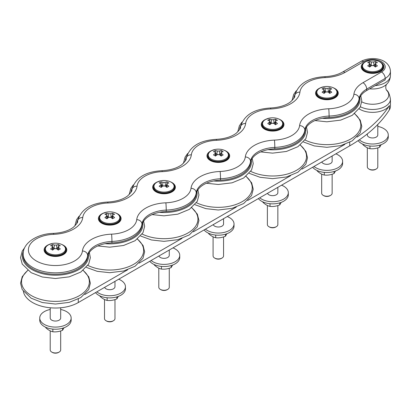 <?xml version="1.0" encoding="UTF-8"?>
<svg xmlns="http://www.w3.org/2000/svg" width="411" height="411" viewBox="0 0 411 411"><rect width="100%" height="100%" fill="white"/><g stroke="black" fill="none" stroke-linecap="round" stroke-linejoin="round"><path stroke-width="0.62" d="M317.179 170.55L317.179 170.935C319.553 173.165 321.926 174.531 324.3 175.045C327.546 175.405 330.788 174.901 334.035 173.54L335.489 171.027M324.3 172.373L324.3 175.045M334.035 171.515L334.035 173.54M262.886 201.899L262.886 202.279C265.259 204.508 267.633 205.88 270.012 206.394C273.253 206.748 276.495 206.245 279.742 204.889L281.196 202.371M270.012 203.722L270.012 206.394M279.742 202.859L279.742 204.889M208.593 233.243L208.593 233.623C210.966 235.852 213.345 237.224 215.718 237.738C218.96 238.092 222.207 237.589 225.449 236.233L226.908 233.72M215.718 235.066L215.718 237.738M225.449 234.203L225.449 236.233M154.3 264.586L154.3 264.972C156.678 267.196 159.052 268.568 161.425 269.082C164.672 269.436 167.914 268.938 171.156 267.576L172.615 265.064M161.425 266.41L161.425 269.082M171.156 265.552L171.156 267.576M100.012 295.93L100.012 296.316C102.385 298.54 104.759 299.912 107.132 300.426C110.379 300.785 113.621 300.282 116.868 298.92L118.322 296.408M107.132 297.754L107.132 300.426M116.868 296.896L116.868 298.92M362.831 144.194L362.831 144.574C365.204 146.804 367.583 148.176 369.957 148.69C373.198 149.044 376.445 148.541 379.687 147.184L381.146 144.672M369.957 146.018L369.957 148.69M379.687 145.155L379.687 147.184M45.719 327.274L45.719 327.659C48.092 329.889 50.466 331.261 52.844 331.775C56.086 332.129 59.328 331.626 62.575 330.269L64.029 327.752M52.844 329.103L52.844 331.775M62.575 328.24L62.575 330.269M335.864 153.848A15.705 9.068 180 0 1 337.744 154.736A15.705 9.068 180 0 1 342.615 161.297L342.615 163.434A15.705 9.068 180 0 1 330.29 172.291A15.705 9.068 180 0 1 312.658 167.246M342.615 161.297A15.705 9.068 180 0 1 331.6 169.949A15.705 9.068 180 0 1 314.004 166.465M321.803 161.965A5.235 3.021 0 0 0 323.205 163.434A5.235 3.021 0 0 0 328.913 164.092A5.235 3.021 0 0 0 332.145 161.297L332.145 155.995M281.571 185.191A15.705 9.068 180 0 1 283.456 186.08A15.705 9.068 180 0 1 288.322 192.641L288.322 194.778A15.705 9.068 180 0 1 275.997 203.635A15.705 9.068 180 0 1 258.365 198.59M288.322 192.641A15.705 9.068 180 0 1 277.307 201.298A15.705 9.068 180 0 1 259.716 197.809M267.51 193.309A5.235 3.021 0 0 0 268.917 194.778A5.235 3.021 0 0 0 274.62 195.436A5.235 3.021 0 0 0 277.851 192.641L277.851 187.339M227.278 216.54A15.705 9.068 180 0 1 229.163 217.424A15.705 9.068 180 0 1 234.029 223.99L234.029 226.127A15.705 9.068 180 0 1 221.704 234.979A15.705 9.068 180 0 1 204.077 229.934M234.029 223.99A15.705 9.068 180 0 1 223.019 232.641A15.705 9.068 180 0 1 205.423 229.158M213.222 224.653A5.235 3.021 0 0 0 214.624 226.122A5.235 3.021 0 0 0 220.327 226.78A5.235 3.021 0 0 0 223.558 223.99L223.558 218.683M172.985 247.884A15.705 9.068 180 0 1 174.87 248.768A15.705 9.068 180 0 1 179.741 255.334L179.741 257.471A15.705 9.068 180 0 1 167.411 266.323A15.705 9.068 180 0 1 149.784 261.278M179.741 255.334A15.705 9.068 180 0 1 168.726 263.985A15.705 9.068 180 0 1 151.13 260.502M158.929 256.002A5.235 3.021 0 0 0 160.331 257.471A5.235 3.021 0 0 0 166.039 258.123A5.235 3.021 0 0 0 169.27 255.334L169.27 250.032M118.697 279.228A15.705 9.068 180 0 1 120.577 280.117A15.705 9.068 180 0 1 125.447 286.678L125.447 288.815A15.705 9.068 180 0 1 113.123 297.672A15.705 9.068 180 0 1 95.491 292.627M125.447 286.678A15.705 9.068 180 0 1 114.433 295.329A15.705 9.068 180 0 1 96.837 291.846M104.635 287.346A5.235 3.021 0 0 0 106.038 288.815A5.235 3.021 0 0 0 111.746 289.472A5.235 3.021 0 0 0 114.977 286.678L114.977 281.376M60.684 309.473A15.705 9.068 180 0 1 66.289 311.461A15.705 9.068 180 0 1 71.154 318.022L71.154 320.159A15.705 9.068 180 0 1 55.449 329.226A15.705 9.068 180 0 1 39.744 320.159L39.744 318.022A15.705 9.068 180 0 1 50.214 309.473M71.154 318.022A15.705 9.068 180 0 1 55.449 327.089A15.705 9.068 180 0 1 39.744 318.022M50.214 307.777L50.214 318.022A5.235 3.021 0 0 0 51.75 320.159A5.235 3.021 0 0 0 57.453 320.816A5.235 3.021 0 0 0 60.684 318.022L60.684 307.777M377.796 126.388A15.705 9.068 180 0 1 388.267 134.936L388.267 137.074A15.705 9.068 180 0 1 378.531 145.463A15.705 9.068 180 0 1 361.392 143.449A15.705 9.068 180 0 1 358.12 140.634M388.267 134.936A15.705 9.068 180 0 1 378.531 143.326A15.705 9.068 180 0 1 361.392 141.312A15.705 9.068 180 0 1 359.327 139.817M367.326 133.914L367.326 134.936A5.235 3.021 0 0 0 368.862 137.074A5.235 3.021 0 0 0 374.565 137.731A5.235 3.021 0 0 0 377.796 134.936L377.796 124.446M333.27 87.749A11.169 6.448 180 0 1 334.806 88.488L334.806 88.488A11.169 6.448 180 0 1 334.806 97.607A11.169 6.448 180 0 1 319.013 97.607A11.169 6.448 180 0 1 319.013 88.488A11.169 6.448 180 0 1 320.549 87.749M316.439 92.958A10.47 6.047 0 0 0 316.439 93.05A10.47 6.047 0 0 0 319.506 97.325A10.47 6.047 0 0 0 330.917 98.635A10.47 6.047 0 0 0 337.38 93.05A10.47 6.047 0 0 0 337.38 92.958M327.552 91.776A2.091 1.207 0 0 0 328.384 91.478L329.478 90.852M324.341 90.852L325.43 91.478A2.091 1.207 0 0 0 326.267 91.776M334.867 88.524A11.344 6.55 180 0 1 334.929 88.56L334.929 88.56A11.344 6.55 180 0 1 334.929 97.823A11.344 6.55 180 0 1 318.89 97.823A11.344 6.55 180 0 1 318.89 88.56A11.344 6.55 180 0 1 318.951 88.524M323.75 90.749L324.151 89.973L323.75 89.557A18.937 8.867 -128 0 0 322.085 88.966A18.896 12.638 -69.5 0 1 324.074 87.815A18.937 12.664 69.5 0 1 325.872 88.329L327.942 88.329A18.937 12.664 -69.5 0 1 329.745 87.815A18.896 12.638 69.5 0 1 331.734 88.966A18.937 8.867 128 0 0 330.069 89.557L329.668 89.973L330.069 90.749A18.937 12.664 69.5 0 1 331.734 92.239A18.896 8.847 128 0 0 329.745 93.389A18.937 8.867 -128 0 0 327.942 91.977L325.872 91.977A18.937 8.867 128 0 0 324.074 93.389A18.896 8.847 -128 0 0 322.085 92.239A18.937 12.664 -69.5 0 1 323.75 90.749L324.115 93.354M324.074 89.798L324.074 87.815M329.745 89.798L329.745 87.815M332.145 174.223L332.145 193.211A5.235 3.021 180 0 1 330.608 195.348A5.235 3.021 180 0 1 323.205 195.348A5.235 3.021 180 0 1 321.674 193.211L321.674 174.12M330.608 195.348L329.992 195.708A4.362 2.517 180 0 1 323.827 195.708L323.205 195.348M226.281 151.217A11.344 6.55 180 0 1 226.348 151.253L226.348 151.253A11.344 6.55 180 0 1 226.348 160.511A11.344 6.55 180 0 1 210.304 160.511A11.344 6.55 180 0 1 210.304 151.253A11.344 6.55 180 0 1 210.365 151.217M117.7 213.905A11.344 6.55 180 0 1 117.762 213.941L117.762 213.941A11.344 6.55 180 0 1 117.762 223.204A11.344 6.55 180 0 1 101.723 223.204A11.344 6.55 180 0 1 101.723 213.941A11.344 6.55 180 0 1 101.784 213.905M63.407 245.249A11.344 6.55 180 0 1 63.469 245.285L63.469 245.285A11.344 6.55 180 0 1 63.469 254.548A11.344 6.55 180 0 1 47.429 254.548A11.344 6.55 180 0 1 47.429 245.285A11.344 6.55 180 0 1 47.491 245.249M380.524 62.169A11.344 6.55 180 0 1 380.586 62.205A11.344 6.55 180 0 1 382.79 63.998A11.344 6.55 180 0 1 378.593 72.382A11.344 6.55 180 0 1 363.694 70.913A11.344 6.55 180 0 1 364.542 62.205A11.344 6.55 180 0 1 364.603 62.169M171.993 182.561A11.344 6.55 180 0 1 172.055 182.597L172.055 182.597A11.344 6.55 180 0 1 172.055 191.86A11.344 6.55 180 0 1 156.016 191.86A11.344 6.55 180 0 1 156.01 182.597A11.344 6.55 180 0 1 156.077 182.561M280.574 119.868A11.344 6.55 180 0 1 280.636 119.904L280.636 119.904A11.344 6.55 180 0 1 280.636 129.167A11.344 6.55 180 0 1 264.597 129.167A11.344 6.55 180 0 1 264.597 119.904A11.344 6.55 180 0 1 264.658 119.868M278.977 119.092A11.169 6.448 180 0 1 280.513 119.837L280.513 119.837A11.169 6.448 180 0 1 280.513 128.951A11.169 6.448 180 0 1 264.72 128.951A11.169 6.448 180 0 1 264.72 119.837A11.169 6.448 180 0 1 266.256 119.092M262.146 124.302A10.47 6.047 0 0 0 262.146 124.394A10.47 6.047 0 0 0 265.213 128.669A10.47 6.047 0 0 0 276.624 129.979A10.47 6.047 0 0 0 283.087 124.394A10.47 6.047 0 0 0 283.087 124.302M273.258 123.12A2.091 1.207 0 0 0 274.096 122.827L275.185 122.195M270.048 122.195L271.142 122.827A2.091 1.207 0 0 0 271.974 123.12M269.457 122.098L269.857 121.322L269.457 120.901A18.937 8.867 -128 0 0 267.792 120.31A18.896 12.638 -69.5 0 1 269.78 119.159A18.937 12.664 69.5 0 1 271.584 119.673L273.654 119.673A18.937 12.664 -69.5 0 1 275.457 119.159A18.896 12.638 69.5 0 1 277.446 120.31A18.937 8.867 128 0 0 275.776 120.901L275.375 121.322L275.776 122.098A18.937 12.664 69.5 0 1 277.446 123.588A18.896 8.847 128 0 0 275.457 124.733A18.937 8.867 -128 0 0 273.654 123.326L271.584 123.326A18.937 8.867 128 0 0 269.78 124.733A18.896 8.847 -128 0 0 267.792 123.588A18.937 12.664 -69.5 0 1 269.457 122.098L269.822 124.697M269.78 121.142L269.78 119.159M275.457 121.142L275.457 119.159M277.851 205.567L277.851 224.56A5.235 3.021 180 0 1 276.32 226.697A5.235 3.021 180 0 1 268.917 226.697A5.235 3.021 180 0 1 267.381 224.56L267.381 205.464M276.32 226.697L275.704 227.052A4.362 2.517 180 0 1 269.534 227.052L268.917 226.697M224.683 150.436A11.169 6.448 180 0 1 226.225 151.181L226.225 151.181A11.169 6.448 180 0 1 226.225 160.3A11.169 6.448 180 0 1 210.427 160.3A11.169 6.448 180 0 1 210.427 151.181A11.169 6.448 180 0 1 211.968 150.441M207.858 155.651A10.47 6.047 0 0 0 207.853 155.738A10.47 6.047 0 0 0 210.92 160.013A10.47 6.047 0 0 0 222.33 161.323A10.47 6.047 0 0 0 228.793 155.738A10.47 6.047 0 0 0 228.793 155.651M218.971 154.464A2.091 1.207 0 0 0 219.803 154.171L220.892 153.539M215.754 153.539L216.849 154.171A2.091 1.207 0 0 0 217.681 154.464M215.164 153.442L215.564 152.666L215.164 152.245A18.937 8.867 -128 0 0 213.499 151.654A18.896 12.638 -69.5 0 1 215.487 150.508A18.937 12.664 69.5 0 1 217.291 151.022L219.361 151.022A18.937 12.664 -69.5 0 1 221.164 150.508A18.896 12.638 69.5 0 1 223.152 151.654A18.937 8.867 128 0 0 221.488 152.245L221.087 152.666L221.488 153.442A18.937 12.664 69.5 0 1 223.152 154.932A18.896 8.847 128 0 0 221.164 156.077A18.937 8.867 -128 0 0 219.361 154.67L217.291 154.67A18.937 8.867 128 0 0 215.487 156.077A18.896 8.847 -128 0 0 213.499 154.932A18.937 12.664 -69.5 0 1 215.164 153.442L215.528 156.041M215.487 152.486L215.487 150.508M221.164 152.486L221.164 150.508M223.558 236.911L223.558 255.904A5.235 3.021 180 0 1 222.027 258.041A5.235 3.021 180 0 1 214.624 258.041A5.235 3.021 180 0 1 213.088 255.904L213.088 236.808M222.027 258.041L221.411 258.396A4.362 2.517 180 0 1 215.241 258.396L214.624 258.041M170.39 181.785A11.169 6.448 180 0 1 171.932 182.525L171.932 182.525A11.169 6.448 180 0 1 171.932 191.644A11.169 6.448 180 0 1 156.139 191.644A11.169 6.448 180 0 1 156.139 182.525A11.169 6.448 180 0 1 157.675 181.785M153.565 186.995A10.47 6.047 0 0 0 153.565 187.082A10.47 6.047 0 0 0 156.632 191.356A10.47 6.047 0 0 0 168.042 192.672A10.47 6.047 0 0 0 174.505 187.082A10.47 6.047 0 0 0 174.5 186.995M164.677 185.808A2.091 1.207 0 0 0 165.51 185.515L166.604 184.883M161.466 184.883L162.556 185.515A2.091 1.207 0 0 0 163.388 185.808M160.876 184.786L161.276 184.01L160.876 183.594A18.937 8.867 -128 0 0 159.206 182.998A18.896 12.638 -69.5 0 1 161.194 181.852A18.937 12.664 69.5 0 1 162.997 182.366L165.068 182.366A18.937 12.664 -69.5 0 1 166.871 181.852A18.896 12.638 69.5 0 1 168.859 182.998A18.937 8.867 128 0 0 167.195 183.594L166.794 184.01L167.195 184.786A18.937 12.664 69.5 0 1 168.859 186.275A18.896 8.847 128 0 0 166.871 187.426A18.937 8.867 -128 0 0 165.068 186.013L162.997 186.013A18.937 8.867 128 0 0 161.194 187.426A18.896 8.847 -128 0 0 159.206 186.275A18.937 12.664 -69.5 0 1 160.876 184.786L161.24 187.39M161.194 183.835L161.194 181.852M166.871 183.835L166.871 181.852M169.27 268.255L169.27 287.248A5.235 3.021 180 0 1 167.734 289.385A5.235 3.021 180 0 1 160.331 289.385A5.235 3.021 180 0 1 158.8 287.248L158.8 268.157M167.734 289.385L167.118 289.74A4.362 2.517 180 0 1 160.948 289.74L160.331 289.385M116.102 213.129A11.169 6.448 180 0 1 117.638 213.869L117.638 213.869A11.169 6.448 180 0 1 117.638 222.988A11.169 6.448 180 0 1 101.846 222.988A11.169 6.448 180 0 1 101.846 213.869A11.169 6.448 180 0 1 103.382 213.129M99.272 218.339A10.47 6.047 0 0 0 99.272 218.431A10.47 6.047 0 0 0 102.339 222.705A10.47 6.047 0 0 0 113.749 224.016A10.47 6.047 0 0 0 120.212 218.431A10.47 6.047 0 0 0 120.212 218.339M110.384 217.157A2.091 1.207 0 0 0 111.217 216.859L112.311 216.232M107.173 216.232L108.263 216.859A2.091 1.207 0 0 0 109.1 217.157M106.583 216.129L106.983 215.354L106.583 214.938A18.937 8.867 -128 0 0 104.913 214.347A18.896 12.638 -69.5 0 1 106.901 213.196A18.937 12.664 69.5 0 1 108.704 213.71L110.775 213.71A18.937 12.664 -69.5 0 1 112.578 213.196A18.896 12.638 69.5 0 1 114.566 214.347A18.937 8.867 128 0 0 112.902 214.938L112.501 215.354L112.902 216.129A18.937 12.664 69.5 0 1 114.566 217.619A18.896 8.847 128 0 0 112.578 218.77A18.937 8.867 -128 0 0 110.775 217.357L108.704 217.357A18.937 8.867 128 0 0 106.901 218.77A18.896 8.847 -128 0 0 104.913 217.619A18.937 12.664 -69.5 0 1 106.583 216.129L106.947 218.734M106.901 215.179L106.901 213.196M112.578 215.179L112.578 213.196M114.977 299.604L114.977 318.592A5.235 3.021 180 0 1 113.441 320.729A5.235 3.021 180 0 1 106.038 320.729A5.235 3.021 180 0 1 104.507 318.592L104.507 299.501M113.441 320.729L112.825 321.089A4.362 2.517 180 0 1 106.654 321.089L106.038 320.729M23.36 291.43A32.284 18.639 0 0 0 44.753 306.971A32.284 18.639 0 0 0 78.275 302.563L349.735 145.838A169.866 98.07 0 0 0 389.387 109.809L389.387 105.535A17.889 10.326 180 0 1 359.199 108.889M344.86 144.379L301.972 169.137M290.572 175.723L247.684 200.486M236.279 207.067L193.391 231.83M181.986 238.411L139.098 263.174M127.693 269.76L84.805 294.517M389.387 105.535A169.866 98.07 180 0 1 356.943 137.135M328.743 108.771A5.235 0.288 87.8 0 1 329.098 116.061A32.284 18.639 0 0 0 359.116 98.727A26.104 15.068 180 0 1 366.704 89.095L385.21 78.409L385.21 79.837L366.704 90.523A26.104 15.068 0 0 0 359.116 100.156A32.284 18.639 180 0 1 329.098 117.484A26.104 15.068 0 0 0 304.823 131.499A32.284 18.639 180 0 1 274.805 148.833A26.104 15.068 0 0 0 250.535 162.843A32.284 18.639 180 0 1 220.512 180.177A26.104 15.068 0 0 0 196.242 194.192A32.284 18.639 180 0 1 166.224 211.521A26.104 15.068 0 0 0 141.949 225.536A32.284 18.639 180 0 1 111.931 242.865A26.104 15.068 0 0 0 87.656 256.88A32.284 18.639 180 0 1 54.355 274.245A32.284 18.639 180 0 1 23.165 255.616L23.165 254.193A32.284 18.639 0 0 0 54.355 272.817A32.284 18.639 0 0 0 87.656 255.457A5.235 4.264 -173.3 0 0 82.436 250.977A27.049 15.618 180 0 1 54.838 265.527A27.049 15.618 180 0 1 28.41 250.268A27.049 15.618 180 0 1 53.615 234.337A31.339 18.094 0 0 0 82.755 217.511A27.049 15.618 180 0 1 107.908 202.993A31.339 18.094 0 0 0 137.048 186.168A27.049 15.618 180 0 1 162.201 171.649A31.339 18.094 0 0 0 191.341 154.824A27.049 15.618 180 0 1 216.489 140.3A31.339 18.094 0 0 0 245.634 123.48A27.049 15.618 180 0 1 270.782 108.956A31.339 18.094 0 0 0 299.922 92.131A27.049 15.618 180 0 1 325.075 77.612A31.339 18.094 0 0 0 345.112 72.357L363.617 61.671A12.654 7.306 180 0 1 381.511 61.671A12.654 7.306 180 0 1 381.511 71.997L363 82.683A31.339 18.094 0 0 0 353.897 94.253A27.049 15.618 180 0 1 328.743 108.771A31.339 18.094 0 0 0 299.604 125.596A27.049 15.618 180 0 1 274.45 140.115A31.339 18.094 0 0 0 245.31 156.94A27.049 15.618 180 0 1 220.157 171.464A31.339 18.094 0 0 0 191.017 188.284A27.049 15.618 180 0 1 165.869 202.808A31.339 18.094 0 0 0 136.729 219.633A27.049 15.618 180 0 1 111.576 234.152A31.339 18.094 0 0 0 82.436 250.977M375.726 63.196L375.325 63.618L375.726 64.393A18.937 12.664 69.5 0 1 377.39 65.883A18.896 8.847 128 0 0 375.402 67.029A18.937 8.867 -128 0 0 373.599 65.621L371.529 65.621A18.937 8.867 128 0 0 369.725 67.029A18.896 8.847 -128 0 0 367.737 65.883A18.937 12.664 -69.5 0 1 369.402 64.393L369.802 63.618L369.402 63.196A18.937 8.867 -128 0 0 367.737 62.606A18.896 12.638 -69.5 0 1 369.725 61.46A18.937 12.664 69.5 0 1 371.529 61.969L373.599 61.969A18.937 12.664 -69.5 0 1 375.402 61.46A18.896 12.638 69.5 0 1 377.39 62.606A18.937 8.867 128 0 0 375.726 63.196M383.031 66.603A10.47 6.047 180 0 1 383.031 66.69A10.47 6.047 180 0 1 376.568 72.274A10.47 6.047 180 0 1 365.158 70.964A10.47 6.047 180 0 1 362.096 66.69A10.47 6.047 180 0 1 362.096 66.603M377.796 147.862L377.796 166.856A5.235 3.021 180 0 1 376.265 168.993A5.235 3.021 180 0 1 368.862 168.993A5.235 3.021 180 0 1 367.326 166.856L367.326 147.76M369.725 63.438L369.725 61.46M371.919 65.416A2.091 1.207 180 0 1 371.087 65.123L369.998 64.491M375.13 64.491L374.041 65.123A2.091 1.207 180 0 1 373.209 65.416M375.402 63.438L375.402 61.46M376.265 168.993L375.649 169.347A4.362 2.517 180 0 1 369.479 169.347L368.862 168.993M378.921 61.388A11.169 6.448 180 0 1 380.463 62.133A11.169 6.448 180 0 1 382.631 63.9A11.169 6.448 180 0 1 378.5 72.151A11.169 6.448 180 0 1 363.833 70.707A11.169 6.448 180 0 1 364.665 62.133A11.169 6.448 180 0 1 366.206 61.388M58.609 246.281L58.208 246.703L58.609 247.479A18.937 12.664 69.5 0 1 60.278 248.968A18.896 8.847 128 0 0 58.29 250.114A18.937 8.867 -128 0 0 56.487 248.706L54.416 248.706A18.937 8.867 128 0 0 52.613 250.114A18.896 8.847 -128 0 0 50.625 248.968A18.937 12.664 -69.5 0 1 52.289 247.479L52.69 246.703L52.289 246.281A18.937 8.867 -128 0 0 50.625 245.691A18.896 12.638 -69.5 0 1 52.613 244.54A18.937 12.664 69.5 0 1 54.416 245.054L56.487 245.054A18.937 12.664 -69.5 0 1 58.29 244.54A18.896 12.638 69.5 0 1 60.278 245.691A18.937 8.867 128 0 0 58.609 246.281M65.919 249.683A10.47 6.047 180 0 1 65.919 249.775A10.47 6.047 180 0 1 59.456 255.359A10.47 6.047 180 0 1 48.046 254.049A10.47 6.047 180 0 1 44.979 249.775A10.47 6.047 180 0 1 44.979 249.683M60.684 330.947L60.684 349.936A5.235 3.021 180 0 1 59.153 352.073A5.235 3.021 180 0 1 51.75 352.073A5.235 3.021 180 0 1 50.214 349.936L50.214 330.845M52.613 246.523L52.613 244.54M54.807 248.501A2.091 1.207 180 0 1 53.975 248.208L52.88 247.576M58.018 247.576L56.929 248.208A2.091 1.207 180 0 1 56.091 248.501M58.29 246.523L58.29 244.54M59.153 352.073L58.537 352.433A4.362 2.517 180 0 1 52.367 352.433L51.75 352.073M61.809 244.473A11.169 6.448 180 0 1 63.345 245.218L63.345 245.218A11.169 6.448 180 0 1 63.345 254.332A11.169 6.448 180 0 1 47.553 254.332A11.169 6.448 180 0 1 47.553 245.218A11.169 6.448 180 0 1 49.089 244.473M389.387 109.809A17.889 10.326 0 0 0 390.45 106.3L390.45 99.154A17.889 10.326 180 0 1 389.387 102.663A17.889 10.326 180 0 1 360.437 106.742M293.891 98.219A33.08 19.096 180 0 1 294.944 94.479M359.831 97.53A33.08 19.096 180 0 1 322.245 118.296M354.544 113.734A33.902 19.574 180 0 1 349.869 139.478A33.902 19.574 180 0 1 305.044 140.033M325.43 91.478L325.872 88.329M328.384 91.478L327.942 88.329M329.704 93.354L330.069 90.749M337.38 93.05L337.38 92.871A10.47 6.047 180 0 1 326.909 98.912A10.47 6.047 180 0 1 316.439 92.871L316.439 93.05M334.02 88.16A10.059 5.805 180 0 1 333.064 96.857A10.059 5.805 180 0 1 318.237 95.208A10.059 5.805 180 0 1 320.755 87.671A10.059 5.805 180 0 1 334.02 88.16M239.598 129.563A33.08 19.096 180 0 1 240.651 125.823M305.543 128.879A33.08 19.096 180 0 1 267.957 149.64M300.251 145.078A33.902 19.574 180 0 1 295.576 170.822A33.902 19.574 180 0 1 250.751 171.377M271.142 122.827L271.584 119.673M274.096 122.827L273.654 119.673M275.411 124.697L275.776 122.098M283.087 124.394L283.087 124.214A10.47 6.047 180 0 1 272.616 130.256A10.47 6.047 180 0 1 262.146 124.214L262.146 124.394M279.732 119.503A10.059 5.805 180 0 1 278.771 128.201A10.059 5.805 180 0 1 263.944 126.552A10.059 5.805 180 0 1 266.462 119.015A10.059 5.805 180 0 1 279.732 119.503M185.31 160.912A33.08 19.096 180 0 1 186.358 157.166M251.249 160.223A33.08 19.096 180 0 1 213.663 180.989M245.958 176.422A33.902 19.574 180 0 1 241.283 202.166A33.902 19.574 180 0 1 196.458 202.721M216.849 154.171L217.291 151.022M219.803 154.171L219.361 151.022M221.123 156.041L221.488 153.442M228.793 155.738L228.793 155.558A10.47 6.047 180 0 1 218.323 161.605A10.47 6.047 180 0 1 207.853 155.558L207.853 155.738M225.439 150.847A10.059 5.805 180 0 1 224.483 159.545A10.059 5.805 180 0 1 209.656 157.896A10.059 5.805 180 0 1 212.168 150.359A10.059 5.805 180 0 1 225.439 150.847M131.017 192.256A33.08 19.096 180 0 1 132.065 188.515M196.956 191.567A33.08 19.096 180 0 1 159.37 212.333M191.665 207.766A33.902 19.574 180 0 1 186.99 233.51A33.902 19.574 180 0 1 142.165 234.07M162.556 185.515L162.997 182.366M165.51 185.515L165.068 182.366M166.83 187.39L167.195 184.786M174.505 187.082L174.505 186.902A10.47 6.047 180 0 1 164.035 192.949A10.47 6.047 180 0 1 153.565 186.902L153.565 187.082M171.146 182.191A10.059 5.805 180 0 1 171.988 189.851A10.059 5.805 180 0 1 158.934 191.305A10.059 5.805 180 0 1 156.077 182.746A10.059 5.805 180 0 1 171.146 182.191M76.723 223.599A33.08 19.096 180 0 1 77.777 219.859M142.663 222.911A33.08 19.096 180 0 1 105.077 243.677M137.372 239.115A33.902 19.574 180 0 1 132.702 264.859A33.902 19.574 180 0 1 87.877 265.414M108.263 216.859L108.704 213.71M111.217 216.859L110.775 213.71M112.537 218.734L112.902 216.129M120.212 218.431L120.212 218.251A10.47 6.047 180 0 1 109.742 224.293A10.47 6.047 180 0 1 99.272 218.251L99.272 218.431M116.852 213.54A10.059 5.805 180 0 1 117.695 221.2A10.059 5.805 180 0 1 104.641 222.649A10.059 5.805 180 0 1 101.784 214.09A10.059 5.805 180 0 1 116.852 213.54M386.427 90.101A16.173 9.335 180 0 1 382.867 102.108A16.173 9.335 180 0 1 361.772 101.866M375.186 85.622A17.889 10.326 0 0 0 390.45 75.408C390.183 80.813 387.419 83.577 386.34 84.538A16.173 9.335 180 0 1 369.633 88.827M375.361 66.993L375.726 64.393M369.766 66.993L369.402 64.393M383.031 66.69L383.031 66.51A10.47 6.047 180 0 1 372.561 72.557A10.47 6.047 180 0 1 362.096 66.51L362.096 66.69M371.087 65.123L371.529 61.969M374.041 65.123L373.599 61.969M379.677 61.799A10.059 5.805 180 0 1 378.721 70.497A10.059 5.805 180 0 1 363.894 68.848A10.059 5.805 180 0 1 366.407 61.311A10.059 5.805 180 0 1 379.677 61.799M58.244 250.078L58.609 247.479M52.654 250.078L52.289 247.479M65.919 249.775L65.919 249.595A10.47 6.047 180 0 1 55.449 255.637A10.47 6.047 180 0 1 44.979 249.595L44.979 249.775M53.975 248.208L54.416 245.054M56.929 248.208L56.487 245.054M62.564 244.884A10.059 5.805 180 0 1 63.407 252.544A10.059 5.805 180 0 1 50.353 253.998A10.059 5.805 180 0 1 47.496 245.434A10.059 5.805 180 0 1 62.564 244.884M359.116 100.156L359.116 98.727A5.235 4.264 -173.3 0 0 353.897 94.253M366.704 90.523L366.704 89.095A5.235 3.021 -120 0 0 363 82.683M363.617 61.671A5.235 3.021 60 0 0 361.002 61.409C370.892 55.947 389.284 58.008 390.45 71.108A17.889 10.326 0 0 1 385.21 78.409A5.235 3.021 -120 0 0 381.511 71.997M361.002 61.409L342.491 72.095A5.235 3.021 60 0 1 345.112 72.357M53.615 234.337A5.235 0.288 87.8 0 0 53.409 233.381C61.891 232.888 68.514 230.874 73.276 227.34C76.693 224.062 78.116 222.007 77.556 221.175C80.833 209.379 90.882 202.998 107.703 202.037C116.185 201.544 122.807 199.53 127.569 195.99C130.981 192.713 132.409 190.663 131.849 189.831C135.127 178.035 145.17 171.654 161.996 170.688C170.473 170.2 177.095 168.186 181.862 164.647C185.274 161.369 186.702 159.314 186.142 158.487C189.414 146.691 199.463 140.31 216.284 139.344C224.766 138.856 231.388 136.842 236.15 133.303C239.567 130.025 240.995 127.97 240.435 127.143C243.708 115.347 253.757 108.966 270.577 108.001C279.059 107.507 285.681 105.493 290.443 101.959C293.86 98.681 295.283 96.626 294.723 95.794C298.001 83.998 308.05 77.622 324.87 76.657A5.235 0.288 87.8 0 1 325.075 77.612M294.723 95.794A5.235 4.264 6.7 0 1 299.922 92.131M270.577 108.001A5.235 0.288 87.8 0 1 270.782 108.956M240.435 127.143A5.235 4.264 6.7 0 1 245.634 123.48M216.284 139.344A5.235 0.288 87.8 0 1 216.489 140.3M186.142 158.487A5.235 4.264 6.7 0 1 191.341 154.824M161.996 170.688A5.235 0.288 87.8 0 1 162.201 171.649M131.849 189.831A5.235 4.264 6.7 0 1 137.048 186.168M107.703 202.037A5.235 0.288 87.8 0 1 107.908 202.993M77.556 221.175A5.235 4.264 6.7 0 1 82.755 217.511M87.656 256.88L87.656 255.457A26.104 15.068 180 0 1 111.931 241.442A5.235 0.288 -92.2 0 0 111.576 234.152M111.931 242.865L111.931 241.442A32.284 18.639 0 0 0 141.949 224.108A5.235 4.264 -173.3 0 0 136.729 219.633M141.949 225.536L141.949 224.108A26.104 15.068 180 0 1 166.224 210.098A5.235 0.288 -92.2 0 0 165.869 202.808M166.224 211.521L166.224 210.098A32.284 18.639 0 0 0 196.242 192.764A5.235 4.264 -173.3 0 0 191.017 188.284M196.242 194.192L196.242 192.764A26.104 15.068 180 0 1 220.512 178.754A5.235 0.288 -92.2 0 0 220.157 171.464M220.512 180.177L220.512 178.754A32.284 18.639 0 0 0 250.535 161.42A5.235 4.264 -173.3 0 0 245.31 156.94M250.535 162.843L250.535 161.42A26.104 15.068 180 0 1 274.805 147.405A5.235 0.288 -92.2 0 0 274.45 140.115M274.805 148.833L274.805 147.405A32.284 18.639 0 0 0 304.823 130.076A5.235 4.264 -173.3 0 0 299.604 125.596M304.823 131.499L304.823 130.076A26.104 15.068 180 0 1 329.098 116.061L329.098 117.484M78.275 302.563L78.275 299.008M349.735 145.838L349.735 142.283M88.375 254.26A33.08 19.096 180 0 1 69.582 273.382A33.08 19.096 180 0 1 32.058 269.621A33.08 19.096 180 0 1 23.484 251.203M83.084 270.459A33.902 19.574 180 0 1 77.335 296.747A33.902 19.574 180 0 1 31.477 295.643A33.902 19.574 180 0 1 27.82 270.459M292.01 100.608L293.685 94.407L296.223 90.831M360.786 95.789L361.808 100.952L360.154 107.307L352.253 115.332L340.678 120.12L326.863 121.795L315.001 120.557M354.662 113.636L360.236 120.125L361.808 126.48L360.154 132.835L352.253 140.855L340.678 145.648L326.863 147.318L314.374 145.941L303.539 142M324.151 89.973L324.767 92.819M329.668 89.973L329.052 92.819M337.38 92.871C337.462 91.211 336.383 89.655 334.133 88.195C331.158 86.598 327.747 86.11 323.894 86.721L319.82 88.118C318.32 89.511 317.39 88.637 316.439 92.871M237.722 131.952L239.392 125.751L241.93 122.175M306.493 127.133L307.515 132.301L305.861 138.656L297.96 146.676L286.385 151.469L272.575 153.139L260.708 151.9M300.369 144.98L305.943 151.469L307.515 157.824L305.861 164.179L297.96 172.199L286.385 176.992L272.575 178.662L260.086 177.29L249.251 173.344M269.857 121.322L270.479 124.163M275.375 121.322L274.759 124.163M283.087 124.214C283.174 122.555 282.09 120.998 279.84 119.539C276.865 117.942 273.454 117.454 269.606 118.065L265.527 119.467C264.026 120.855 263.097 119.986 262.146 124.214M183.429 163.301L185.099 157.1L187.637 153.519M252.2 158.476L253.227 163.645L251.568 170L243.666 178.02L232.092 182.813L218.282 184.482L206.414 183.244M246.081 176.329L251.655 182.818L253.227 189.168L251.568 195.523L243.666 203.543L232.092 208.336L218.282 210.011L205.793 208.634L194.958 204.688M215.564 152.666L216.186 155.507M221.082 152.666L220.466 155.507M228.793 155.558C228.881 153.899 227.797 152.342 225.547 150.883C222.572 149.291 219.161 148.797 215.313 149.409L211.233 150.811C209.738 152.198 208.803 151.33 207.853 155.558M129.136 194.644L130.806 188.444L133.349 184.868M197.907 189.82L198.934 194.989L197.28 201.344L189.373 209.363L177.799 214.157L163.989 215.832L152.121 214.593M191.788 207.673L197.362 214.162L198.934 220.512L197.28 226.867L189.373 234.887L177.799 239.68L163.989 241.355L151.5 239.978L140.665 236.037M161.276 184.01L161.893 186.851M166.794 184.01L166.172 186.851M174.505 186.902C174.588 185.243 173.504 183.686 171.259 182.232C168.284 180.635 164.868 180.141 161.02 180.758L156.94 182.155C155.445 183.542 154.515 182.674 153.565 186.902M74.843 225.988L76.518 219.787L79.056 216.212M143.619 221.169L144.641 226.333L142.987 232.688L135.085 240.712L123.506 245.501L109.696 247.175L97.828 245.937M137.495 239.017L143.069 245.506L144.641 251.861L142.987 258.211L135.085 266.236L123.506 271.029L109.696 272.699L97.207 271.322L86.372 267.381M106.983 215.354L107.6 218.2M112.501 215.354L111.884 218.2M120.212 218.251C120.295 216.592 119.216 215.03 116.965 213.576C113.991 211.978 110.58 211.49 106.726 212.102L102.652 213.499C101.152 214.891 100.222 214.018 99.272 218.251M386.443 84.43C385.544 86.336 385.544 88.237 386.443 90.127L386.34 90.019C388.148 90.888 389.515 93.934 390.45 99.154M375.32 63.618L374.704 66.459M369.802 63.618L370.424 66.459M383.031 66.51C383.119 64.851 382.035 63.294 379.785 61.835C376.81 60.242 373.399 59.749 369.551 60.36L365.471 61.763C363.976 63.15 363.041 62.282 362.096 66.51M58.208 246.703L57.591 249.544M52.69 246.703L53.312 249.544M65.919 249.595C66.007 247.936 64.923 246.379 62.672 244.92C59.698 243.322 56.286 242.834 52.438 243.446L48.359 244.848C46.859 246.235 45.929 245.367 44.979 249.595M324.87 76.657C331.898 76.302 337.77 74.781 342.491 72.095M53.409 233.381C37.283 233.602 22.692 243.137 23.165 254.193M390.45 75.408L390.45 71.108M89.326 252.513L90.348 257.682L88.694 264.037L80.792 272.056L69.218 276.85L55.408 278.519L42.323 277.004L31.149 272.683L22.23 264.078L20.55 257.702L22.225 251.131L24.763 247.556M83.202 270.361L88.776 276.85L90.348 283.205L88.694 289.56L80.792 297.579L69.218 302.373L55.408 304.042L42.323 302.532L31.149 298.206L22.23 289.601L20.55 283.225L22.225 276.654L27.696 270.361"/></g></svg>
